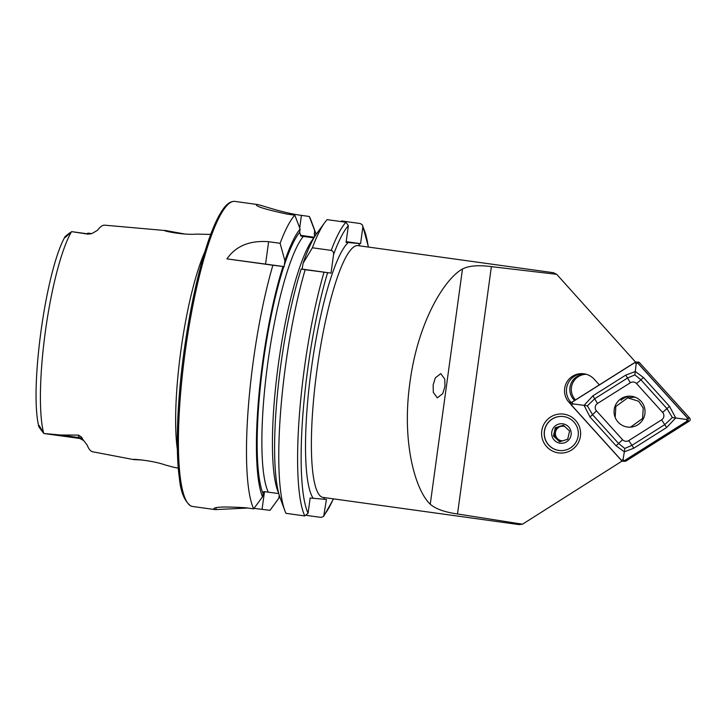 <?xml version="1.0" encoding="UTF-8"?>
<svg xmlns="http://www.w3.org/2000/svg" width="726" height="726" viewBox="0 0 726 726"><rect width="100%" height="100%" fill="white"/><g stroke="black" fill="none" stroke-linecap="round" stroke-linejoin="round"><path stroke-width="1.09" d="M633.008 426.797L630.722 427.033L642.583 418.475L643.236 408.103L638.726 401.269L627.718 397.857L615.857 406.415L615.203 416.778M562.677 440.845A7.333 7.314 90.1 0 1 560.536 426.507A7.333 7.314 90.1 0 1 564.746 426.471M561.307 450.619A17.106 17.07 90.1 0 1 556.379 417.16A17.106 17.07 90.1 0 1 561.38 416.397M555.308 427.75L553.439 436.008L559.637 441.762L567.705 439.266L569.583 431.008L563.385 425.255L555.308 427.75L556.497 427.759L554.619 436.008L560.526 441.499M564.302 442.851A9.774 9.756 90.1 0 1 552.105 436.399A9.774 9.756 90.1 0 1 558.539 424.165A9.774 9.756 90.1 0 1 570.745 430.618A9.774 9.756 90.1 0 1 564.302 442.851M567.85 438.722A7.333 7.314 90.1 0 1 566.879 439.529M563.694 425.527L556.497 427.759M554.619 436.008L553.439 436.008M621.311 398.529A15.518 15.491 -89.9 0 0 629.524 427.187A15.518 15.491 -89.9 0 0 644.443 407.377A15.518 15.491 -89.9 0 0 621.311 398.529M630.604 396.178A15.518 15.491 -89.9 0 0 621.102 400.235M629.887 427.097A15.518 15.491 -89.9 0 0 630.54 427.151M622.554 439.711A4.891 4.882 -89.9 0 0 628.761 440.573L661.613 419.855A4.891 4.882 -89.9 0 0 662.629 412.432L636.566 383.609A4.891 4.882 -89.9 0 0 630.35 382.756L597.507 403.475A4.891 4.882 -89.9 0 0 596.491 410.898L622.554 439.711L618.606 443.486L624.796 448.45L631.965 445.328L628.761 440.573M621.583 460.629A1.951 1.951 -89.9 0 0 624.07 460.974L687.268 421.116A1.951 1.951 -89.9 0 0 687.676 418.149L637.528 362.691A1.951 1.951 -89.9 0 0 635.05 362.356L571.843 402.213A1.951 1.951 -89.9 0 0 571.435 405.181L621.583 460.629M623.026 461.273L625.05 461.282A1.951 1.951 -89.9 0 0 626.093 460.983L689.292 421.116A1.951 1.951 -89.9 0 0 689.7 418.149L639.552 362.701A1.951 1.951 -89.9 0 0 638.109 362.056L636.094 362.047M687.604 418.212L637.464 362.755A1.86 1.851 -89.9 0 0 635.096 362.437L571.897 402.295A1.86 1.851 -89.9 0 0 571.507 405.117L621.656 460.565A1.86 1.851 -89.9 0 0 624.015 460.892L687.223 421.035A1.86 1.851 -89.9 0 0 687.604 418.212L686.306 419.456L687.223 421.035M624.796 448.45L624.342 451.817L616.075 445.791L590.011 416.969L584.067 405.362L592.906 395.815L625.758 375.106L635.35 371.512L643.463 377.538L669.526 406.36L675.715 417.967L666.631 427.505L633.78 448.223L624.342 451.817L623.099 459.322L624.015 460.892M633.78 448.223L631.965 445.328L664.807 424.61L672.34 417.504L686.306 419.456M672.34 417.504L666.994 408.656L640.931 379.834L634.869 374.879L627.573 378.001L594.73 398.719L587.398 405.825L572.95 403.865L571.507 405.117M634.869 374.879L636.158 364.007L635.096 362.437M587.398 405.825L592.543 414.673L596.491 410.898M142.886 460.048L133.675 459.594C129.491 458.723 151.571 460.121 165.056 464.921L173.441 467.19M210.703 234.407L196.646 234.108C182.407 235.297 160.745 230.451 165.065 230.432L184.558 233.963M164.702 230.496L104.834 225.187A112.584 20.9 -82.1 0 1 104.853 225.187M444.947 386.432L444.766 379.063L440.746 373.636L435.319 377.874L433.132 385.034L433.304 392.403L437.324 397.839L442.751 393.592L444.947 386.432M574.547 400.507L573.74 399.618A15.155 15.119 90.1 0 1 586.517 374.371M575.482 399.917L575.21 399.618A15.155 15.119 90.1 0 1 585.71 374.307M599.322 384.88L594.24 379.262A17.106 17.07 -89.9 0 0 564.674 388.419A17.106 17.07 -89.9 0 0 568.939 402.24L571.081 404.609M582.579 373.672A17.106 17.07 -89.9 0 0 570.845 402.24L571.289 402.739M578.177 435.836A17.106 17.07 -89.9 0 0 561.298 416.397A17.106 17.07 -89.9 0 0 544.346 431.18A17.106 17.07 -89.9 0 0 561.225 450.619A17.106 17.07 -89.9 0 0 578.177 435.836M580.437 436.163A19.557 19.511 -89.9 0 0 563.757 414.138A19.557 19.511 -89.9 0 0 541.768 430.845A19.557 19.511 -89.9 0 0 558.448 452.879A19.557 19.511 -89.9 0 0 580.437 436.163M39.44 427.16L38.941 426.806C38.251 425.209 38.36 424.837 39.268 425.69L43.823 433.476L60.521 435.01L78.245 435.083C80.749 436.253 82.21 437.615 82.628 439.176L87.156 445.029A113.555 21.081 -82.1 0 0 92.81 451.808L133.321 459.531M104.834 225.187A112.584 20.9 -82.1 0 0 97.466 230.323L92.266 233.373L87.973 234.153L71.602 231.63A14.075 2.614 97.9 0 0 71.602 231.63L65.313 237.42C64.405 237.892 64.324 237.629 65.059 236.649L65.413 236.386M177.371 449.485A118.411 21.98 -82.1 0 1 204.741 252.103M278.793 493.589L263.701 491.556L262.503 496.811L253.673 508.853A153.994 28.595 -82.1 0 1 272.876 265.244L226.92 258.873C235.868 245.996 249.771 240.27 268.629 241.704L280.109 243.301A153.994 28.595 -82.1 0 1 294.82 215.168L286.933 214.07C264.455 209.206 254.399 206.002 256.786 204.442L234.915 201.401A153.994 28.595 -82.1 0 0 234.661 201.374A153.994 28.595 -82.1 0 0 185.348 350.694A153.994 28.595 -82.1 0 0 192.608 506.485L190.756 505.949C184.477 501.094 180.701 491.974 179.44 478.597C175.338 450.292 177.198 400.434 184.204 350.268C190.475 305.882 198.743 268.829 208.979 239.126C213.589 226.067 218.154 216.275 222.673 209.769C226.548 204.024 230.523 201.22 234.598 201.365L234.915 201.401M256.078 204.587L256.786 204.442C260.289 204.578 280.971 212.654 301.408 215.377L309.303 216.475A153.994 28.595 -82.1 0 1 311.1 220.532L315.765 233.146A141.452 26.263 -82.1 0 1 316.191 234.344M253.673 508.853L245.778 507.764C222.828 506.376 212.264 506.93 214.097 509.416A153.994 28.595 97.9 0 0 214.742 509.552A153.994 28.595 97.9 0 0 214.987 509.579A153.994 28.595 97.9 0 0 215.903 509.579L247.766 508.037M213.471 508.99L214.097 509.416L214.234 508.436M306.799 515.433L321.074 517.411L323.678 516.34L326.446 499.47L310.156 498L308.06 513.3L304.784 515.941L285.953 513.336A153.994 28.595 -82.1 0 1 284.873 510.714A153.994 28.595 -82.1 0 1 305.156 269.718L331.02 273.103L333.561 254.545A151.062 28.051 -82.1 0 1 348.371 225.659L345.93 222.256L327.099 219.642A153.994 28.595 -82.1 0 0 324.84 222.437A153.994 28.595 -82.1 0 0 312.389 247.775L331.219 250.388C333.062 251.087 333.842 252.476 333.561 254.545M341.111 221.584L341.574 220.949L360.414 223.563L362.519 225.051L362.855 226.966L360.568 243.655L346.093 242.348L348.371 225.659M519.281 524.635L323.115 497.428A127.114 23.595 -82.1 0 1 317.117 368.844A127.114 23.595 -82.1 0 1 357.818 245.597A127.114 23.595 -82.1 0 1 358.027 245.624L553.493 272.722L556.724 274.328L491.393 266.633C478.425 264.926 468.787 265.716 462.48 269.001C444.639 278.72 417.922 321.763 409.963 382.284C401.351 442.733 415.608 490.64 430.255 504.207C435.437 508.853 444.521 512.111 457.507 513.981L522.493 524.208L519.126 524.608M556.724 274.328L635.577 362.12M622.118 461.046L522.493 524.208M91.621 233.6L88.127 233.119A14.075 2.614 -82.1 0 0 87.646 233.309A14.075 2.614 -82.1 0 0 87.202 233.79M42.417 431.516L38.56 425.463C29.675 386.931 45.765 271.333 64.805 237.121L68.925 233.663M284.873 510.714L280.2 498.09A141.452 26.263 -82.1 0 1 301.19 269.019L305.156 269.718M324.84 222.437L316.917 233.309A141.452 26.263 -82.1 0 0 303.078 263.302L302.152 269.101L301.19 269.019M262.503 496.811A141.452 26.263 -82.1 0 1 283.013 266.496L284.229 266.614L284.293 265.217A138.23 25.664 -82.1 0 1 299.647 232.356L300.101 229.035L294.82 215.168M272.876 265.244L283.013 266.496M303.078 263.302L312.389 247.775M278.711 493.272A134.319 24.938 -82.1 0 1 278.475 363.554A134.319 24.938 -82.1 0 1 313.895 237.865L301.045 236.104L299.647 232.356M309.303 216.475L314.585 230.342L314.476 236.023M280.109 243.301L284.901 260.788A141.452 26.263 -82.1 0 1 300.101 229.035M284.901 260.788L284.293 265.217M279.782 496.902A141.452 26.263 -82.1 0 1 279.047 497.936A141.452 26.263 -82.1 0 1 278.793 498.281L279.229 495.141M314.585 230.342A141.452 26.263 -82.1 0 1 315.765 233.146M279.047 497.936L271.125 508.808A153.994 28.595 -82.1 0 1 269.963 510.324L278.793 498.281M254.027 508.372L269.963 510.324M346.184 241.658L360.568 243.655M300.328 235.297L314.34 237.248M226.92 258.873L284.229 266.614M302.152 269.101L331.02 273.103M83.581 440.491L79.887 438.495A13.803 2.559 -82.1 0 1 79.887 438.495L43.959 433.513A13.803 2.559 -82.1 0 1 43.959 433.513A13.803 2.559 -82.1 0 1 43.823 433.476M626.093 460.983L624.07 460.974M639.552 362.701L637.528 362.691M689.7 418.149L687.676 418.149M689.292 421.116L687.268 421.116M623.099 459.322L621.656 460.565M572.95 403.865L571.897 402.295M636.158 364.007L637.464 362.755M590.011 416.969L592.543 414.673L618.606 443.486L616.075 445.791M592.906 395.815L597.507 403.475M625.758 375.106L630.35 382.756M643.463 377.538L636.566 383.609M669.526 406.36L662.629 412.432M666.631 427.505L661.613 419.855M575.21 399.618L573.74 399.618M570.845 402.24L568.939 402.24M82.628 439.176A6.843 6.343 -19.8 0 0 79.143 437.596L78.245 435.083M79.887 438.495A13.803 2.559 -82.1 0 1 79.143 437.596L60.521 435.01M88.518 233.972A14.075 2.614 97.9 0 0 88.499 233.972A14.075 2.614 97.9 0 0 88.472 233.972A14.075 2.614 97.9 0 0 87.973 234.153M187.063 502.138A152.533 28.323 -82.1 0 1 184.286 349.859A152.533 28.323 -82.1 0 1 228.391 204.079M358.453 243.464A131.996 24.502 -82.1 0 1 359.815 245.869M324.903 497.682A131.996 24.502 -82.1 0 1 323.424 499.198M43.76 433.404A111.368 20.673 -82.1 0 1 45.411 331.201A111.368 20.673 -82.1 0 1 71.529 231.667M457.507 513.981L491.393 266.633M304.784 515.941A153.994 28.595 -82.1 0 1 323.996 272.332M308.06 513.3A151.062 28.051 -82.1 0 1 327.553 272.795M262.966 493.453A138.23 25.664 -82.1 0 1 283.848 266.578M313.178 498.272A131.996 24.502 -82.1 0 1 311.381 368.663A131.996 24.502 -82.1 0 1 348.208 242.538M362.855 226.966A151.062 28.051 -82.1 0 1 368.282 247.04M333.37 498.853A151.062 28.051 -82.1 0 1 324.35 514.77M331.219 250.388A153.994 28.595 -82.1 0 1 345.93 222.256M268.302 492.137A134.319 24.938 -82.1 0 1 267.84 362.646A134.319 24.938 -82.1 0 1 303.332 236.404M314.131 233.663A138.23 25.664 -82.1 0 1 315.102 235.995M301.408 215.377L299.693 227.937M215.903 509.579L216.139 507.873M262.068 509.235L264.482 491.647M268.629 241.704L265.571 264.028M430.255 504.207L462.48 269.001M627.718 397.857L634.923 397.104M71.611 231.63L88.79 234.008L91.095 233.772M214.742 509.552L192.608 506.485M172.942 467.117L178.287 468.143M323.678 516.34L333.533 498.88M368.454 247.067L362.519 225.051M65.249 236.386L69.959 232.692M87.056 233.772L87.646 233.309M39.068 427.106L42.961 432.442"/></g></svg>

